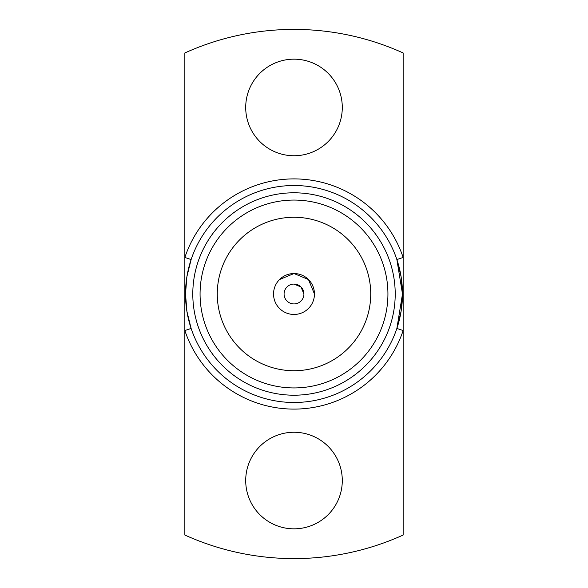 <?xml version="1.0" encoding="UTF-8"?>
<svg xmlns="http://www.w3.org/2000/svg" width="588" height="588" viewBox="0 0 588 588"><rect width="100%" height="100%" fill="white"/><g stroke="black" fill="none" stroke-linecap="round" stroke-linejoin="round"><path stroke-width="0.88" d="M342.289 107.457A48.29 48.29 0 0 0 269.855 65.635A48.29 48.29 0 0 0 269.855 149.278A48.29 48.29 0 0 0 342.289 107.457M184.852 52.964L184.852 535.036A264.6 264.6 0 0 0 403.147 535.036L403.147 52.964A264.6 264.6 0 0 0 184.852 52.964M186.925 311.434L191.122 328.442L184.852 330.537A115.101 115.101 0 0 0 403.147 330.537L396.878 328.442L402.486 294A108.486 108.486 0 0 0 239.757 200.045A108.486 108.486 0 0 0 239.757 387.955A108.486 108.486 0 0 0 402.486 294L396.878 259.558L403.147 257.463A115.101 115.101 0 0 0 184.852 257.463L191.122 259.558L186.925 276.551M395.21 294A101.209 101.209 0 0 0 243.395 206.351A101.209 101.209 0 0 0 243.395 381.649A101.209 101.209 0 0 0 395.21 294M387.933 294A93.933 93.933 0 0 0 247.034 212.65A93.933 93.933 0 0 0 247.034 375.35A93.933 93.933 0 0 0 387.933 294M370.734 294A76.734 76.734 0 0 0 255.633 227.549A76.734 76.734 0 0 0 255.633 360.451A76.734 76.734 0 0 0 370.734 294M314.455 294A20.455 20.455 0 0 0 283.769 276.286A20.455 20.455 0 0 0 283.769 311.714A20.455 20.455 0 0 0 314.455 294L308.465 279.535L294 273.545L279.535 279.535M273.545 293.603L273.545 294M303.923 294L301.019 286.981L294 284.077A9.922 9.922 0 0 1 303.923 294A9.922 9.922 0 0 1 294 303.923A9.922 9.922 0 0 1 284.077 294A9.922 9.922 0 0 1 294 284.077A9.922 9.922 0 0 1 303.923 294A9.922 9.922 0 0 1 294 303.923A9.922 9.922 0 0 1 284.077 294A9.922 9.922 0 0 1 294 284.077M342.289 480.543A48.29 48.29 0 0 0 269.855 438.721A48.29 48.29 0 0 0 269.855 522.365A48.29 48.29 0 0 0 342.289 480.543M401.082 276.625L402.486 294.059L401.104 311.28M396.878 259.558L401.075 276.566M401.075 311.449L396.878 328.442M186.918 311.375L185.514 293.941L186.896 276.72"/></g></svg>
